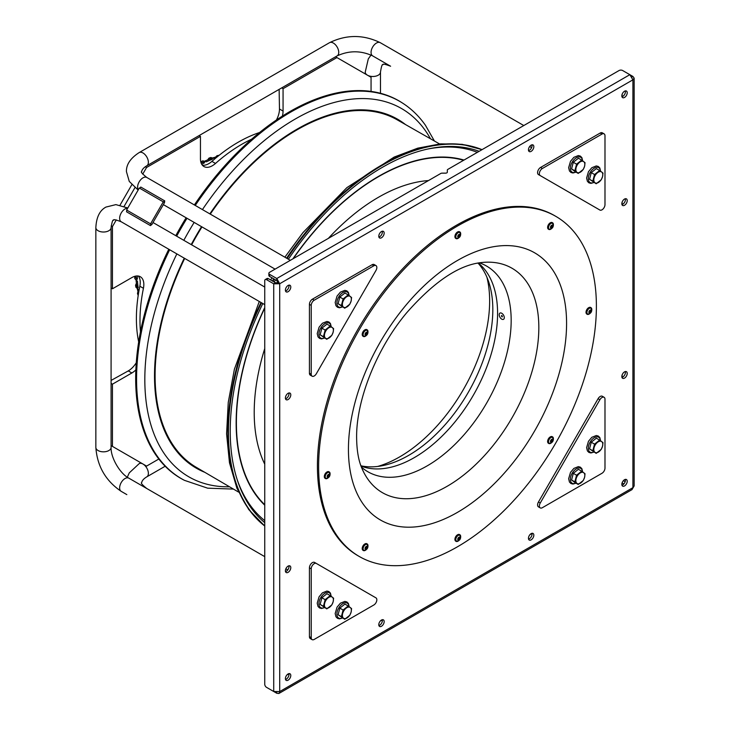 <?xml version="1.0" encoding="UTF-8"?>
<svg xmlns="http://www.w3.org/2000/svg" width="730" height="730" viewBox="0 0 730 730"><rect width="100%" height="100%" fill="white"/><g stroke="black" fill="none" stroke-linecap="round" stroke-linejoin="round"><path stroke-width="1.09" d="M215.834 158.008A91.013 52.542 -60 0 0 214.218 158.538L210.806 157.47L208.953 158.136L212.421 159.195L210.149 158.83L205.039 161.011M212.421 159.195A91.013 52.542 -60 0 0 206.435 161.804L202.803 160.81L200.969 161.741L204.637 162.717L202.164 162.434L201.133 162.982M135.835 276.077L135.88 277.245L137.359 279.243L134.685 276.341M134.685 276.551L134.794 278.614L137.468 281.26A91.013 52.542 -60 0 0 138.198 287.748L135.552 285.275L136.382 283.359M135.552 285.275L135.899 287.209L138.536 289.627A91.013 52.542 -60 0 0 138.873 291.297M219.173 155.271L217.02 155.691L218.452 155.846M215.633 157.032L217.02 155.691M207.712 159.806L208.953 158.136M136.081 280.448L136.756 285.968L138.198 287.748M138.326 294.646L137.468 293.478L137.933 291.608M137.468 293.478L138.18 295.559M168.794 249.24A218.005 125.861 120 0 0 156.329 455.657A218.005 125.861 120 0 0 183.549 479.875L184.434 480.34A217.96 125.843 -60 0 1 157.215 456.122A217.96 125.843 -60 0 1 169.67 249.751M195.248 205.449A217.96 125.843 -60 0 1 213.625 180.456A217.96 125.843 -60 0 1 402.321 102.939L401.482 102.401A218.005 125.861 120 0 0 194.372 204.938M186.123 217.768A218.005 125.861 120 0 0 175.784 235.68M184.69 258.42A200.695 115.869 120 0 0 174.105 446.623A200.695 115.869 120 0 0 196.315 467.346L238.573 492.084M439.57 143.956L397.01 119.72A200.695 115.869 120 0 0 226.054 192.784A200.695 115.869 120 0 0 210.267 214.118M201.964 226.921A200.695 115.869 120 0 0 191.625 244.824M486.928 277.254A127.294 73.493 -60 0 1 377.702 466.443M481.964 149.696A218.005 125.861 -60 0 0 305.505 233.481A218.005 125.861 120 0 0 287.118 258.484M274.215 279.106A218.005 125.861 120 0 0 272.947 281.305M261.541 302.786A218.005 125.861 120 0 0 264.744 525.928M479.154 151.311A215.459 124.401 -60 0 0 306.399 234.759A215.459 124.401 120 0 0 288.396 259.223M275.484 279.836A215.459 124.401 120 0 0 274.215 282.035M262.818 303.525A215.459 124.401 120 0 0 264.744 522.68M361.104 466.105A117.722 67.963 120 0 0 449.68 428.108A117.722 67.963 120 0 0 497.586 313.416A117.722 67.963 -60 0 0 478.333 263.055M360.967 465.813A119.036 68.72 120 0 0 447.837 421.584A119.036 68.72 120 0 0 492.823 309.602A119.036 68.72 -60 0 0 478.013 263.083M359.297 556.497L358.101 555.804A196.416 113.396 120 0 1 317.422 465.886A196.416 113.396 -60 0 1 403.161 268.229A196.416 113.396 -60 0 1 554.517 215.606L555.712 216.299A196.416 113.396 -60 0 1 596.392 306.208A196.416 113.396 120 0 1 510.653 503.873A196.416 113.396 120 0 1 359.297 556.497A196.416 113.396 120 0 1 318.627 466.579A196.416 113.396 -60 0 1 404.356 268.914A196.416 113.396 -60 0 1 555.712 216.299M348.438 449.37A154.249 89.06 -60 0 1 457.509 260.446A154.249 89.06 -60 0 1 566.58 323.426A154.249 89.06 120 0 1 457.509 512.341A154.249 89.06 120 0 1 348.438 449.37M480.504 262.663A129.575 74.807 -60 0 1 538.831 327.551A129.575 74.807 120 0 1 464.152 474.646A129.575 74.807 120 0 1 361.852 468.176C358.512 460.539 356.769 450.392 356.623 437.763C356.076 400.925 376.151 349.068 406.601 312.869C433.611 282.127 458.239 265.391 480.504 262.663M499.22 315.059A3.595 2.08 60 0 1 501.464 313.115A3.595 2.08 60 0 1 504.275 317.34A3.595 2.08 -120 0 1 502.03 319.284A3.595 2.08 -120 0 1 499.22 315.059M501.683 315.479A0.849 0.493 -120 0 0 502.167 316.929A0.849 0.493 -120 0 0 501.683 315.479M276.789 280.594L276.789 278.513L279.709 283.742L632.91 79.826L632.91 487.667L279.709 691.584L279.709 283.742L277.911 282.702L276.789 280.594L269.607 276.442A2.537 1.469 180 0 1 268.859 275.402L268.859 273.33A2.537 1.469 0 0 0 269.607 274.37L269.607 276.442M269.607 274.37L276.789 278.513L629.844 74.679L632.91 79.826L634.151 78.137L634.151 485.897L631.998 489.62L278.869 693.5L279.709 691.584L273.723 691.502L266.541 687.35A2.537 1.469 -120 0 1 264.744 684.238L264.744 280.712A2.537 1.469 -120 0 1 265.273 279.553L267.07 278.513A2.537 1.469 60 0 1 268.339 278.641L275.52 282.793L277.911 282.702M629.844 74.679L622.663 70.536A2.537 1.469 0 0 0 619.067 70.536L447.828 169.396A1.697 0.976 0 0 0 447.326 170.09L447.326 172.171A1.697 0.976 180 0 1 445.638 173.147L442.042 173.147A1.697 0.976 0 0 0 440.847 173.43L269.607 272.299A2.537 1.469 0 0 0 268.859 273.33M621.951 377.383A3.814 2.199 120 0 0 625.428 372.4A3.814 2.199 120 0 0 625.309 371.561M621.951 204.573A3.814 2.199 120 0 0 625.428 199.582A3.814 2.199 120 0 0 625.309 198.752M285.512 571.627A3.814 2.199 120 0 0 288.989 566.635A3.814 2.199 120 0 0 288.87 565.805M285.512 398.808A3.814 2.199 120 0 0 288.989 393.826A3.814 2.199 120 0 0 288.87 392.986M528.566 539.132A3.814 2.199 120 0 0 532.042 534.15A3.814 2.199 120 0 0 531.924 533.32M378.897 625.537A3.814 2.199 120 0 0 382.374 620.555A3.814 2.199 120 0 0 382.264 619.724M621.951 485.222A3.814 2.199 120 0 0 625.428 480.23A3.814 2.199 120 0 0 625.309 479.4M285.512 679.457A3.814 2.199 120 0 0 288.989 674.474A3.814 2.199 120 0 0 288.87 673.635M528.566 150.654A3.814 2.199 120 0 0 532.042 145.662A3.814 2.199 120 0 0 531.924 144.832M378.897 237.058A3.814 2.199 120 0 0 382.374 232.076A3.814 2.199 120 0 0 382.264 231.237M621.951 96.734A3.814 2.199 120 0 0 625.428 91.752A3.814 2.199 120 0 0 625.309 90.912M285.512 290.969A3.814 2.199 120 0 0 288.989 285.987A3.814 2.199 120 0 0 288.87 285.156M531.969 533.502L529.907 534.688M382.31 619.907L380.248 621.093M288.925 673.827L286.853 675.013M623.894 483.926L622.663 483.214A2.537 1.469 0 0 0 622.07 482.959M269.607 689.12A2.537 1.469 180 0 1 269.598 689.111L276.789 693.272L278.869 693.5M276.789 692.259L276.789 693.272M275.52 282.793L273.723 283.824L266.541 279.681A2.537 1.469 -120 0 0 265.273 279.553M273.723 691.502L273.723 283.824L279.709 283.742M285.393 290.138A3.814 2.199 120 0 0 286.187 291.881A3.814 2.199 120 0 0 289.126 290.859A3.814 2.199 120 0 0 290.786 287.027A3.814 2.199 120 0 0 289.993 285.284A3.814 2.199 120 0 0 287.063 286.306A3.814 2.199 120 0 0 285.393 290.138M621.832 95.895A3.814 2.199 120 0 0 622.626 97.638A3.814 2.199 120 0 0 625.555 96.625A3.814 2.199 120 0 0 627.225 92.783A3.814 2.199 120 0 0 626.431 91.04A3.814 2.199 120 0 0 623.493 92.062A3.814 2.199 120 0 0 621.832 95.895M378.788 236.219A3.814 2.199 120 0 0 379.573 237.962A3.814 2.199 120 0 0 382.511 236.94A3.814 2.199 120 0 0 384.172 233.107A3.814 2.199 120 0 0 383.387 231.364A3.814 2.199 120 0 0 380.449 232.386A3.814 2.199 120 0 0 378.788 236.219M528.447 149.814A3.814 2.199 120 0 0 529.232 151.557A3.814 2.199 120 0 0 532.17 150.535A3.814 2.199 120 0 0 533.831 146.703A3.814 2.199 120 0 0 533.046 144.96A3.814 2.199 120 0 0 530.108 145.982A3.814 2.199 120 0 0 528.447 149.814M285.393 678.626A3.814 2.199 120 0 0 286.187 680.369A3.814 2.199 120 0 0 289.126 679.347A3.814 2.199 120 0 0 290.786 675.515A3.814 2.199 120 0 0 289.993 673.772A3.814 2.199 120 0 0 287.063 674.785A3.814 2.199 120 0 0 285.393 678.626M621.832 484.382A3.814 2.199 120 0 0 622.626 486.125A3.814 2.199 120 0 0 625.555 485.103A3.814 2.199 120 0 0 627.225 481.271A3.814 2.199 120 0 0 626.431 479.528A3.814 2.199 120 0 0 623.493 480.55A3.814 2.199 120 0 0 621.832 484.382M378.788 624.707A3.814 2.199 120 0 0 379.573 626.449A3.814 2.199 120 0 0 382.511 625.428A3.814 2.199 120 0 0 384.172 621.595A3.814 2.199 120 0 0 383.387 619.852A3.814 2.199 120 0 0 380.449 620.874A3.814 2.199 120 0 0 378.788 624.707M528.447 538.302A3.814 2.199 120 0 0 529.232 540.045A3.814 2.199 120 0 0 532.17 539.023A3.814 2.199 120 0 0 533.831 535.19A3.814 2.199 120 0 0 533.046 533.447A3.814 2.199 120 0 0 530.108 534.47A3.814 2.199 120 0 0 528.447 538.302M285.393 397.969A3.814 2.199 120 0 0 286.187 399.721A3.814 2.199 120 0 0 289.126 398.699A3.814 2.199 120 0 0 290.786 394.866A3.814 2.199 120 0 0 289.993 393.114A3.814 2.199 120 0 0 287.063 394.136A3.814 2.199 120 0 0 285.393 397.969M285.393 570.787A3.814 2.199 120 0 0 286.187 572.53A3.814 2.199 120 0 0 289.126 571.508A3.814 2.199 120 0 0 290.786 567.675A3.814 2.199 120 0 0 289.993 565.933A3.814 2.199 120 0 0 287.063 566.955A3.814 2.199 120 0 0 285.393 570.787M621.832 203.734A3.814 2.199 120 0 0 622.626 205.477A3.814 2.199 120 0 0 625.555 204.455A3.814 2.199 120 0 0 627.225 200.622A3.814 2.199 120 0 0 626.431 198.879A3.814 2.199 120 0 0 623.493 199.901A3.814 2.199 120 0 0 621.832 203.734M621.832 376.543A3.814 2.199 120 0 0 622.626 378.295A3.814 2.199 120 0 0 625.555 377.273A3.814 2.199 120 0 0 627.225 373.431A3.814 2.199 120 0 0 626.431 371.689A3.814 2.199 120 0 0 623.493 372.711A3.814 2.199 120 0 0 621.832 376.543M623.42 480.632A2.537 1.469 -120 0 0 623.931 481.015L625.163 481.727M622.133 94.298L622.133 96.679M622.133 202.137L622.133 204.519M622.133 374.946L622.133 377.337M632.034 76.96L632.91 76.449L629.935 74.743M632.91 76.449L634.151 78.137M279.134 89.37L279.471 109.016L283.067 111.088A16.936 9.773 -60 0 1 282.373 116.097M276.415 120.012A16.936 9.773 120 0 0 279.471 109.016M259.579 132.513A143.919 83.092 120 0 0 211.919 161.376L215.514 163.447A16.936 9.773 -60 0 1 203.953 166.54A16.936 9.773 -60 0 1 200.449 158.784L200.449 136.373L146.575 167.48L142.724 174.132M202.356 165.162A16.936 9.773 120 0 0 211.919 161.376M120.058 205.112L131.783 184.79M138.673 341.923A143.919 83.092 120 0 1 139.841 286.224A16.936 9.773 120 0 0 138.344 276.04M111.088 380.43L128.27 370.904A16.936 9.773 120 0 0 136.264 362.755M111.088 383.396L112.447 384.181L112.447 446.395L146.575 466.096L158.821 459.024M112.447 384.181L131.865 372.975A16.936 9.773 -60 0 0 135.853 369.882M111.17 225.844L112.447 226.574L112.447 288.788L131.865 277.582A16.936 9.773 -60 0 1 140.324 276.743A16.936 9.773 -60 0 1 143.427 288.295A143.919 83.092 120 0 0 140.47 331.767M112.447 226.574L116.298 219.922M124.146 206.325L134.877 187.729M251.677 139.156A143.919 83.092 120 0 0 215.514 163.447M335.581 56.785L336.941 57.57L283.067 88.677L283.067 111.088M336.941 57.57L371.059 77.27L371.059 91.414M281.707 87.892L283.067 88.677M199.089 135.588L200.449 136.373M145.297 166.741L146.575 167.48M111.088 288.003L112.447 288.788M111.088 445.61L112.447 446.395M365.502 74.058L365.684 73.575A7.619 4.398 0 0 0 367.445 75.181A7.619 4.398 180 0 1 365.237 72.087L365.237 73.903M141.009 462.884L140.68 463.295A7.619 4.398 60 0 1 142.98 464.024L142.98 464.024M422.533 67.078L385.887 45.917M163.264 201.854L150.562 223.845L126.618 210.021L139.321 188.021L164.533 202.584L151.831 224.575L150.562 223.845M164.743 200.887A7.619 4.398 120 0 0 164.533 202.584L163.493 201.982L164.743 200.887L140.799 187.062L139.549 188.157M150.471 225.607L150.791 223.982L151.831 224.575A7.619 4.398 -60 0 0 150.471 225.607L126.527 211.782L126.847 210.149L150.791 223.982M126.837 494.611L121.216 491.363C105.658 480.824 97.2 466.178 95.849 447.435A7.619 4.398 180 0 0 100.558 451.496A7.619 4.398 180 0 0 108.861 450.547A7.619 4.398 180 0 0 111.088 447.435C110.604 457.445 119.921 473.578 128.836 478.159A7.619 4.398 120 0 0 125.022 478.542A7.619 4.398 120 0 0 120.049 485.258A7.619 4.398 120 0 0 121.216 491.363M551.871 439.551L552.446 439.88L551.917 439.487M550.703 441.531L552.245 441.577L552.446 439.88M550.466 441.394L551.068 442.27A1.67 0.967 -60 0 0 552.245 441.577A1.67 0.967 -60 0 0 552.829 440.053A1.67 0.967 120 0 0 552.227 439.223A1.67 0.967 120 0 0 551.05 439.916L551.944 439.442M551.953 441.696L551.068 442.27A1.67 0.967 -60 0 1 550.466 441.44A1.67 0.967 120 0 1 551.05 439.916L550.475 441.495M551.944 441.696L551.241 441.285L552.108 439.688M590.269 310.341L590.844 310.67L590.314 310.268M589.101 312.312L590.643 312.367L590.844 310.67M588.864 312.175L589.466 313.06A1.67 0.967 -60 0 0 590.643 312.367A1.67 0.967 -60 0 0 591.227 310.843A1.67 0.967 120 0 0 590.625 310.013A1.67 0.967 120 0 0 589.448 310.706L590.342 310.232M589.63 312.066L590.342 312.476L589.466 313.06A1.67 0.967 -60 0 1 588.864 312.23A1.67 0.967 120 0 1 589.448 310.706L588.873 312.285M589.648 312.075L590.506 310.478M551.871 225.46L552.446 225.789L552.227 225.132L551.05 225.825L550.475 227.404M550.703 227.441L552.245 227.486L552.446 225.789M551.953 227.605L551.068 228.18A1.67 0.967 -60 0 1 550.466 227.349A1.67 0.967 120 0 1 551.05 225.825A1.67 0.967 120 0 1 552.227 225.132A1.67 0.967 120 0 1 552.829 225.962A1.67 0.967 -60 0 1 552.245 227.486A1.67 0.967 -60 0 1 551.068 228.18L550.648 227.514M551.944 227.605L551.241 227.194L552.108 225.597M459.17 234.64L459.745 234.978L459.526 234.312L458.34 235.014L457.765 236.593M458.002 236.62L459.544 236.666L459.745 234.978M459.654 236.292L458.933 235.881L458.531 236.374L459.243 236.785L458.358 237.369A1.67 0.967 -60 0 1 457.765 236.538A1.67 0.967 120 0 1 458.34 235.014A1.67 0.967 120 0 1 459.526 234.312A1.67 0.967 120 0 1 460.128 235.142A1.67 0.967 -60 0 1 459.544 236.666A1.67 0.967 -60 0 1 458.358 237.369L457.947 236.693M458.933 235.881L459.407 234.777M366.46 332.506L367.035 332.834L366.825 332.177L365.639 332.871L365.064 334.45M365.301 334.486L366.843 334.532L367.035 332.834M366.944 334.157L366.232 333.738L365.83 334.24L366.542 334.65L365.657 335.225A1.67 0.967 -60 0 1 365.055 334.395A1.67 0.967 120 0 1 365.639 332.871A1.67 0.967 120 0 1 366.825 332.177A1.67 0.967 120 0 1 367.418 333.008A1.67 0.967 -60 0 1 366.843 334.532A1.67 0.967 -60 0 1 365.657 335.225L365.246 334.55M366.232 333.738L366.697 332.643M328.564 474.628L329.139 474.956L328.92 474.299L327.743 474.993L327.168 476.571M327.396 476.608L328.938 476.654L329.139 474.956M327.925 476.352L328.637 476.763L327.761 477.347A1.67 0.967 -60 0 1 327.159 476.517A1.67 0.967 120 0 1 327.743 474.993A1.67 0.967 120 0 1 328.92 474.299A1.67 0.967 120 0 1 329.522 475.13A1.67 0.967 -60 0 1 328.938 476.654A1.67 0.967 -60 0 1 327.761 477.347L327.341 476.672M327.943 476.361L328.801 474.765M366.46 546.597L367.035 546.925L366.825 546.268L365.639 546.962L365.064 548.54M365.301 548.577L366.843 548.622L367.035 546.925M366.944 548.248L366.232 547.828L365.83 548.33L366.542 548.741L365.657 549.316A1.67 0.967 -60 0 1 365.055 548.486A1.67 0.967 120 0 1 365.639 546.962A1.67 0.967 120 0 1 366.825 546.268A1.67 0.967 120 0 1 367.418 547.098A1.67 0.967 -60 0 1 366.843 548.622A1.67 0.967 -60 0 1 365.657 549.316L365.246 548.641M366.232 547.828L366.697 546.733M459.17 537.417L459.745 537.745L459.526 537.088L458.34 537.782L457.765 539.361M458.002 539.388L459.544 539.443L459.745 537.745M459.654 539.059L458.933 538.649L458.531 539.151L459.243 539.552L458.358 540.136A1.67 0.967 -60 0 1 457.765 539.306A1.67 0.967 120 0 1 458.34 537.782A1.67 0.967 120 0 1 459.526 537.088A1.67 0.967 120 0 1 460.128 537.919A1.67 0.967 -60 0 1 459.544 539.443A1.67 0.967 -60 0 1 458.358 540.136L457.947 539.461M458.933 538.649L459.407 537.554M314.219 300.212A4.234 2.446 120 0 0 311.226 305.396L311.226 374.244A4.234 2.446 120 0 0 312.102 376.178A4.234 2.446 120 0 0 316.336 373.742L375.959 270.465A4.234 2.446 120 0 0 375.959 265.574A4.234 2.446 120 0 0 373.842 265.784L314.219 300.212L312.422 299.172L372.045 264.753A4.234 2.446 -60 0 1 374.161 264.543L375.959 265.574M312.102 376.178L310.305 375.147A4.234 2.446 -60 0 1 309.429 373.203L309.429 304.355A4.234 2.446 -60 0 1 312.422 299.172M604.987 135.798A4.234 2.446 120 0 0 604.111 133.855A4.234 2.446 120 0 0 601.995 134.064L542.363 168.493A4.234 2.446 120 0 0 539.598 172.216A4.234 2.446 120 0 0 540.255 175.611L599.877 210.039A4.234 2.446 120 0 0 603.135 208.908A4.234 2.446 120 0 0 604.987 204.646L604.987 135.798M540.255 175.611L538.457 174.579A4.234 2.446 -60 0 1 537.809 171.185A4.234 2.446 -60 0 1 540.574 167.453L600.197 133.033A4.234 2.446 -60 0 1 602.314 132.823L604.111 133.855M598.089 209.008A4.234 2.446 -60 0 1 598.08 208.999L599.877 210.039M601.995 473.268A4.234 2.446 120 0 0 604.987 468.085L604.987 399.237A4.234 2.446 120 0 0 604.111 397.302A4.234 2.446 120 0 0 599.877 399.748L540.255 503.016A4.234 2.446 120 0 0 540.255 507.907A4.234 2.446 120 0 0 542.363 507.697L601.995 473.268M540.255 507.907L538.457 506.866A4.234 2.446 -60 0 1 538.457 501.984L598.08 398.708A4.234 2.446 -60 0 1 602.314 396.262L604.111 397.302M311.226 637.692A4.234 2.446 120 0 0 312.102 639.626A4.234 2.446 120 0 0 314.219 639.416L373.842 604.987A4.234 2.446 120 0 0 376.607 601.264A4.234 2.446 120 0 0 375.959 597.87L316.336 563.441A4.234 2.446 120 0 0 313.07 564.582A4.234 2.446 120 0 0 311.226 568.834L311.226 637.692L309.429 636.651L309.429 567.803A4.234 2.446 -60 0 1 311.281 563.542A4.234 2.446 -60 0 1 314.539 562.41L316.336 563.441M312.102 639.626L310.305 638.586A4.234 2.446 -60 0 1 309.429 636.651M343.109 298.953L341.385 305.596L344.752 308.197L338.099 303.698L339.824 297.055L344.925 293.022L348.201 294.911L343.109 298.953L339.824 297.055M344.752 308.197L349.852 304.154L351.112 301.07L351.577 297.512L348.201 294.911M341.385 305.596L338.099 303.698M350.291 296.444A6.351 3.668 120 0 0 346.057 297.165A6.351 3.668 120 0 0 342.644 302.503A6.351 3.668 120 0 0 342.461 305.286A6.351 3.668 120 0 0 343.465 307.129A6.351 3.668 120 0 0 347.699 306.408A6.351 3.668 120 0 0 351.112 301.07A6.351 3.668 120 0 0 351.294 298.287A6.351 3.668 120 0 0 350.291 296.444M325.151 330.06L323.417 336.703L326.794 339.304L320.141 334.805L321.866 328.162L326.967 324.129L330.243 326.018L325.151 330.06L321.866 328.162M326.794 339.304L331.885 335.262L333.154 332.168L333.61 328.619L330.243 326.018M323.417 336.703L320.141 334.805M332.332 327.551A6.351 3.668 120 0 0 328.099 328.272A6.351 3.668 120 0 0 324.686 333.61A6.351 3.668 120 0 0 324.503 336.393A6.351 3.668 120 0 0 325.507 338.227A6.351 3.668 120 0 0 329.741 337.515A6.351 3.668 120 0 0 333.154 332.168A6.351 3.668 120 0 0 333.336 329.394A6.351 3.668 120 0 0 332.332 327.551M325.151 599.649L323.417 606.292L326.794 608.893L320.141 604.394L321.866 597.751L326.967 593.718L330.243 595.607L325.151 599.649L321.866 597.751M326.794 608.893L331.885 604.851L333.154 601.757L333.61 598.208L330.243 595.607M323.417 606.292L320.141 604.394M332.332 597.14A6.351 3.668 120 0 0 328.099 597.861A6.351 3.668 120 0 0 324.686 603.199A6.351 3.668 120 0 0 324.503 605.982A6.351 3.668 120 0 0 325.507 607.825A6.351 3.668 120 0 0 329.741 607.105A6.351 3.668 120 0 0 333.154 601.757A6.351 3.668 120 0 0 333.336 598.983A6.351 3.668 120 0 0 332.332 597.14M343.109 610.015L341.385 616.658L344.752 619.259L338.099 614.76L339.824 608.127L344.925 604.084L348.201 605.973L343.109 610.015L339.824 608.127M344.752 619.259L349.852 615.217L351.112 612.132L351.577 608.583L348.201 605.973M341.385 616.658L338.099 614.76M350.291 607.506A6.351 3.668 120 0 0 346.057 608.227A6.351 3.668 120 0 0 342.644 613.565A6.351 3.668 120 0 0 342.461 616.348A6.351 3.668 120 0 0 343.465 618.191A6.351 3.668 120 0 0 347.699 617.47A6.351 3.668 120 0 0 351.112 612.132A6.351 3.668 120 0 0 351.294 609.349A6.351 3.668 120 0 0 350.291 607.506M576.572 475.221L574.848 481.864L578.224 484.464L574.939 482.576L571.572 479.975L573.296 473.332L578.397 469.29L581.673 471.188L576.572 475.221L573.296 473.332M578.224 484.464L583.316 480.431L584.584 477.338L585.04 473.788L581.673 471.188M574.848 481.864L571.572 479.975M583.763 472.721A6.351 3.668 120 0 0 579.529 473.432A6.351 3.668 120 0 0 576.116 478.78A6.351 3.668 120 0 0 575.933 481.554A6.351 3.668 120 0 0 576.937 483.397A6.351 3.668 120 0 0 581.171 482.676A6.351 3.668 120 0 0 584.584 477.338A6.351 3.668 120 0 0 584.767 474.555A6.351 3.668 120 0 0 583.763 472.721M594.539 444.114L592.806 450.757L596.182 453.357L589.53 448.868L591.254 442.225L596.355 438.183L599.631 440.08L594.539 444.114L591.254 442.225M596.182 453.357L601.274 449.324L602.542 446.231L603.007 442.681L599.631 440.08M592.806 450.757L589.53 448.868M601.721 441.613A6.351 3.668 120 0 0 597.487 442.325A6.351 3.668 120 0 0 594.074 447.673A6.351 3.668 120 0 0 593.892 450.446A6.351 3.668 120 0 0 594.895 452.29A6.351 3.668 120 0 0 599.129 451.569A6.351 3.668 120 0 0 602.542 446.231A6.351 3.668 120 0 0 602.724 443.448A6.351 3.668 120 0 0 601.721 441.613M594.539 174.525L592.806 181.168L596.182 183.768L589.53 179.279L591.254 172.636L596.355 168.593L599.631 170.492L594.539 174.525L591.254 172.636M596.182 183.768L601.274 179.735L602.542 176.642L603.007 173.092L599.631 170.492M592.806 181.168L589.53 179.279M601.721 172.025A6.351 3.668 120 0 0 597.487 172.736A6.351 3.668 120 0 0 594.074 178.083A6.351 3.668 120 0 0 593.892 180.857A6.351 3.668 120 0 0 594.895 182.701A6.351 3.668 120 0 0 599.129 181.98A6.351 3.668 120 0 0 602.542 176.642A6.351 3.668 120 0 0 602.724 173.859A6.351 3.668 120 0 0 601.721 172.025M576.572 164.159L574.848 170.802L578.224 173.402L574.939 171.513L571.572 168.904L573.296 162.27L578.397 158.227L581.673 160.116L576.572 164.159L573.296 162.27M578.224 173.402L583.316 169.36L584.584 166.276L585.04 162.717L581.673 160.116M574.848 170.802L571.572 168.904M583.763 161.649A6.351 3.668 120 0 0 579.529 162.37A6.351 3.668 120 0 0 576.116 167.708A6.351 3.668 120 0 0 575.933 170.492A6.351 3.668 120 0 0 576.937 172.335A6.351 3.668 120 0 0 581.171 171.614A6.351 3.668 120 0 0 584.584 166.276A6.351 3.668 120 0 0 584.767 163.493A6.351 3.668 120 0 0 583.763 161.649M211.225 158.501A91.013 52.542 -60 0 1 213.023 157.853M203.442 162.023A91.013 52.542 -60 0 1 205.239 161.12M201.754 164.305A91.013 52.542 -60 0 1 204.637 162.717M137.368 279.243A91.013 52.542 -60 0 1 137.295 275.949M136.273 280.566A91.013 52.542 -60 0 1 136.163 278.559M137.34 288.943A91.013 52.542 -60 0 1 137.003 287.054M202.429 209.592A212.658 122.777 120 0 1 220.013 185.721A212.658 122.777 -60 0 1 425.417 130.688A212.658 122.777 -60 0 1 430.481 138.782M194.162 222.413A212.658 122.777 120 0 0 183.823 240.325M176.852 253.894A212.658 122.777 120 0 0 229.558 486.8M176.66 236.191A217.96 125.843 -60 0 1 186.999 218.279M405.57 124.602A201.434 116.298 120 0 0 225.734 192.382A201.434 116.298 120 0 0 209.848 213.872M201.544 226.674A201.434 116.298 120 0 0 191.205 244.587M184.261 258.174A201.434 116.298 120 0 0 204.82 472.319M264.744 504.713A200.887 115.979 -60 0 1 264.744 308.033M293.259 258.639A200.887 115.979 -60 0 1 307.403 239.696A200.887 115.979 -60 0 1 463.596 160.299M328.363 238.372A175.674 101.424 -60 0 1 428.492 180.565M264.744 464.18A175.674 101.424 -60 0 1 264.744 348.566M286.598 258.183A217.978 125.852 -60 0 1 304.976 233.189A217.978 125.852 -60 0 1 482.028 149.65L462.218 144.33L440.601 143.856L417.743 148.163L394.163 157.069L346.887 187.628L302.932 232.633L284.864 257.188M259.287 301.49L234.403 369.207L228.253 402.394L226.583 433.875L229.475 462.765L236.912 488.242L248.757 509.567L264.744 526.02A217.978 125.852 -60 0 1 261.012 302.485M272.418 280.995A217.978 125.852 -60 0 1 273.686 278.796M237.177 479.61A213.443 123.233 120 0 0 264.744 520.636M477.374 152.342A213.443 123.233 120 0 0 428.063 148.975M292.894 258.849A201.252 116.189 -60 0 1 307.303 239.531A201.252 116.189 -60 0 1 464.015 160.053M264.744 505.206A201.252 116.189 -60 0 1 264.744 307.604M479.865 262.992A118.734 68.556 -60 0 1 511.173 320.434A118.734 68.556 120 0 1 455.128 444.223A118.734 68.556 120 0 1 361.815 467.465M266.541 279.681L268.339 278.641M523.793 125.542L380.257 42.678A7.619 4.398 120 0 0 374.39 44.712A7.619 4.398 120 0 0 371.059 52.387A7.619 4.398 120 0 0 372.638 55.872L390.605 66.238C385.112 64.149 382.575 63.647 382.985 64.733C382.237 63.838 381.407 66.284 380.476 72.087A7.619 4.398 180 0 1 378.249 75.199A7.619 4.398 180 0 1 367.491 75.208M264.744 304.638L121.216 221.774C115.723 219.675 113.187 219.173 113.597 220.259C112.849 219.365 112.019 221.82 111.088 227.614A7.619 4.398 180 0 1 108.861 230.726A7.619 4.398 180 0 1 100.558 231.684A7.619 4.398 180 0 1 95.849 227.614L95.849 447.435M121.216 221.774A7.619 4.398 -60 0 1 120.049 215.669A7.619 4.398 -60 0 1 125.022 208.953A7.619 4.398 -60 0 1 127.659 208.223M140.753 462.738L139.174 463.65A7.619 4.398 60 0 1 145.042 465.685A7.619 4.398 60 0 1 148.373 473.359A7.619 4.398 60 0 1 146.794 476.845C143.691 478.716 141.985 480.668 141.675 482.685C140.525 482.877 142.231 484.83 146.794 488.534M380.257 42.678C363.357 34.474 346.449 34.474 329.54 42.678A7.619 4.398 60 0 1 335.408 44.712A7.619 4.398 60 0 1 338.738 52.387A7.619 4.398 60 0 1 337.16 55.872L146.794 165.783C143.691 167.654 141.985 169.597 141.675 171.623C140.525 171.815 142.231 173.767 146.794 177.463A7.619 4.398 -60 0 0 140.917 179.507A7.619 4.398 -60 0 0 137.596 187.181A7.619 4.398 -60 0 0 138.28 189.818M329.54 42.678L139.174 152.579A7.619 4.398 60 0 1 145.042 154.623A7.619 4.398 60 0 1 148.373 162.288A7.619 4.398 60 0 1 146.794 165.783M139.841 286.224L143.427 288.295M128.27 370.904L131.865 372.975M553.386 438.611A3.814 2.199 120 0 0 552.592 436.896A3.814 2.199 120 0 0 549.644 437.927A3.814 2.199 120 0 0 547.993 441.778A3.814 2.199 120 0 0 548.787 443.493A3.814 2.199 120 0 0 550.748 443.274M552.409 436.805A3.814 2.199 120 0 0 552.236 436.686A3.814 2.199 120 0 0 549.288 437.717A3.814 2.199 120 0 0 547.637 441.568A3.814 2.199 120 0 0 548.422 443.283A3.814 2.199 120 0 0 548.613 443.375M550.274 436.914A3.641 2.099 120 0 0 547.637 441.431M553.358 439.168A3.641 2.099 120 0 0 553.386 438.748A3.641 2.099 120 0 0 550.785 437.306A3.641 2.099 120 0 0 548.239 441.778A3.641 2.099 120 0 0 551.132 443.028M550.539 443.256A3.504 2.017 -60 0 1 548.33 441.723A3.504 2.017 -60 0 1 550.666 437.498A3.504 2.017 -60 0 1 553.267 438.538M548.513 441.696A3.349 1.935 -60 0 1 550.329 437.973A3.349 1.935 -60 0 1 552.993 437.863L553.367 439.296C553.231 441.477 552.044 442.836 549.818 443.356A3.349 1.935 -60 0 1 548.513 441.696M552.646 440.427L551.935 440.007M552.355 441.203L551.634 440.783M591.784 309.401A3.814 2.199 120 0 0 590.99 307.686A3.814 2.199 120 0 0 588.042 308.717A3.814 2.199 120 0 0 586.391 312.568A3.814 2.199 120 0 0 587.185 314.283A3.814 2.199 120 0 0 589.146 314.055M590.807 307.595A3.814 2.199 120 0 0 590.634 307.476A3.814 2.199 120 0 0 587.686 308.507A3.814 2.199 120 0 0 586.035 312.358A3.814 2.199 120 0 0 586.829 314.073A3.814 2.199 120 0 0 587.011 314.165M588.672 307.695A3.641 2.099 120 0 0 586.035 312.221M591.765 309.949A3.641 2.099 120 0 0 591.784 309.538A3.641 2.099 120 0 0 589.183 308.087A3.641 2.099 120 0 0 586.637 312.559A3.641 2.099 120 0 0 589.53 313.809M588.937 314.046A3.504 2.017 -60 0 1 586.737 312.504A3.504 2.017 -60 0 1 589.064 308.279A3.504 2.017 -60 0 1 591.665 309.319M586.911 312.476A3.349 1.935 -60 0 1 588.727 308.754A3.349 1.935 -60 0 1 591.391 308.644L591.765 310.077C591.629 312.267 590.442 313.617 588.225 314.146A3.349 1.935 -60 0 1 586.911 312.476M591.044 311.208L590.333 310.798M590.752 311.984L590.032 311.573M553.386 224.521A3.814 2.199 120 0 0 552.592 222.805A3.814 2.199 120 0 0 549.644 223.836A3.814 2.199 120 0 0 547.993 227.687A3.814 2.199 120 0 0 548.787 229.403A3.814 2.199 120 0 0 550.748 229.183M552.409 222.714A3.814 2.199 120 0 0 552.236 222.595A3.814 2.199 120 0 0 549.288 223.626A3.814 2.199 120 0 0 547.637 227.477A3.814 2.199 120 0 0 548.422 229.193A3.814 2.199 120 0 0 548.613 229.284M550.274 222.823A3.641 2.099 120 0 0 547.637 227.34M553.358 225.077A3.641 2.099 120 0 0 553.386 224.657A3.641 2.099 120 0 0 550.785 223.216A3.641 2.099 120 0 0 548.239 227.687A3.641 2.099 120 0 0 551.132 228.937M550.539 229.165A3.504 2.017 -60 0 1 548.33 227.632A3.504 2.017 -60 0 1 550.666 223.407A3.504 2.017 -60 0 1 553.267 224.448M548.513 227.605A3.349 1.935 -60 0 1 550.329 223.882A3.349 1.935 -60 0 1 552.993 223.772L553.367 225.205C553.231 227.386 552.044 228.745 549.818 229.266A3.349 1.935 -60 0 1 548.513 227.605M552.646 226.337L551.935 225.917M552.355 227.112L551.634 226.692M460.676 233.7A3.814 2.199 120 0 0 459.891 231.985A3.814 2.199 120 0 0 456.943 233.016A3.814 2.199 120 0 0 455.292 236.867A3.814 2.199 120 0 0 456.077 238.582A3.814 2.199 120 0 0 458.048 238.363M459.699 231.903A3.814 2.199 120 0 0 459.535 231.784A3.814 2.199 120 0 0 456.588 232.815A3.814 2.199 120 0 0 454.936 236.666A3.814 2.199 120 0 0 455.721 238.381A3.814 2.199 120 0 0 455.912 238.473M457.564 232.003A3.641 2.099 120 0 0 454.936 236.52M460.657 234.257A3.641 2.099 120 0 0 460.676 233.846A3.641 2.099 120 0 0 458.084 232.395A3.641 2.099 120 0 0 455.529 236.867A3.641 2.099 120 0 0 458.431 238.117M457.838 238.354A3.504 2.017 -60 0 1 455.63 236.812A3.504 2.017 -60 0 1 457.956 232.587A3.504 2.017 -60 0 1 460.566 233.627M455.812 236.785A3.349 1.935 -60 0 1 457.619 233.062A3.349 1.935 -60 0 1 460.292 232.952L460.666 234.385C460.52 236.566 459.343 237.925 457.117 238.454A3.349 1.935 -60 0 1 455.812 236.785M459.946 235.516L459.225 235.106M367.975 331.566A3.814 2.199 120 0 0 367.19 329.851A3.814 2.199 120 0 0 364.243 330.882A3.814 2.199 120 0 0 362.591 334.732A3.814 2.199 120 0 0 363.376 336.448A3.814 2.199 120 0 0 365.347 336.22M366.998 329.759A3.814 2.199 120 0 0 366.825 329.641A3.814 2.199 120 0 0 363.878 330.672A3.814 2.199 120 0 0 362.226 334.523A3.814 2.199 120 0 0 363.02 336.238A3.814 2.199 120 0 0 363.202 336.329M364.863 329.869A3.641 2.099 120 0 0 362.226 334.386M367.957 332.113A3.641 2.099 120 0 0 367.975 331.703A3.641 2.099 120 0 0 365.383 330.261A3.641 2.099 120 0 0 362.828 334.732A3.641 2.099 120 0 0 365.73 335.982M365.137 336.211A3.504 2.017 -60 0 1 362.929 334.668A3.504 2.017 -60 0 1 365.255 330.453A3.504 2.017 -60 0 1 367.865 331.493M363.111 334.65A3.349 1.935 -60 0 1 364.918 330.927A3.349 1.935 -60 0 1 367.591 330.818L367.957 332.241C367.82 334.431 366.642 335.791 364.416 336.311A3.349 1.935 -60 0 1 363.111 334.65M367.245 333.382L366.524 332.962M330.079 473.688A3.814 2.199 120 0 0 329.285 471.972A3.814 2.199 120 0 0 326.337 473.003A3.814 2.199 120 0 0 324.686 476.854A3.814 2.199 120 0 0 325.48 478.57A3.814 2.199 120 0 0 327.441 478.342M329.102 471.881A3.814 2.199 120 0 0 328.929 471.762A3.814 2.199 120 0 0 325.981 472.794A3.814 2.199 120 0 0 324.33 476.644A3.814 2.199 120 0 0 325.115 478.36A3.814 2.199 120 0 0 325.306 478.451M326.967 471.991A3.641 2.099 120 0 0 324.33 476.508M330.051 474.235A3.641 2.099 120 0 0 330.079 473.825A3.641 2.099 120 0 0 327.478 472.383A3.641 2.099 120 0 0 324.932 476.854A3.641 2.099 120 0 0 327.825 478.104M327.232 478.333A3.504 2.017 -60 0 1 325.023 476.79A3.504 2.017 -60 0 1 327.359 472.565A3.504 2.017 -60 0 1 329.96 473.606M325.206 476.772A3.349 1.935 -60 0 1 327.022 473.04A3.349 1.935 -60 0 1 329.686 472.94L330.06 474.363C329.923 476.553 328.737 477.904 326.511 478.433A3.349 1.935 -60 0 1 325.206 476.772M329.339 475.495L328.628 475.084M329.048 476.279L328.327 475.86M367.975 545.657A3.814 2.199 120 0 0 367.19 543.941A3.814 2.199 120 0 0 364.243 544.972A3.814 2.199 120 0 0 362.591 548.823A3.814 2.199 120 0 0 363.376 550.539A3.814 2.199 120 0 0 365.347 550.311M366.998 543.85A3.814 2.199 120 0 0 366.825 543.731A3.814 2.199 120 0 0 363.878 544.762A3.814 2.199 120 0 0 362.226 548.613A3.814 2.199 120 0 0 363.02 550.329A3.814 2.199 120 0 0 363.202 550.42M364.863 543.959A3.641 2.099 120 0 0 362.226 548.476M367.957 546.204A3.641 2.099 120 0 0 367.975 545.794A3.641 2.099 120 0 0 365.383 544.352A3.641 2.099 120 0 0 362.828 548.823A3.641 2.099 120 0 0 365.73 550.073M365.137 550.301A3.504 2.017 -60 0 1 362.929 548.759A3.504 2.017 -60 0 1 365.255 544.543A3.504 2.017 -60 0 1 367.865 545.575M363.111 548.741A3.349 1.935 -60 0 1 364.918 545.018A3.349 1.935 -60 0 1 367.591 544.909L367.957 546.332C367.82 548.522 366.642 549.882 364.416 550.402A3.349 1.935 -60 0 1 363.111 548.741M367.245 547.473L366.524 547.053M460.676 536.477A3.814 2.199 120 0 0 459.891 534.761A3.814 2.199 120 0 0 456.943 535.793A3.814 2.199 120 0 0 455.292 539.643A3.814 2.199 120 0 0 456.077 541.359A3.814 2.199 120 0 0 458.048 541.131M459.699 534.67A3.814 2.199 120 0 0 459.535 534.552A3.814 2.199 120 0 0 456.588 535.583A3.814 2.199 120 0 0 454.936 539.433A3.814 2.199 120 0 0 455.721 541.149A3.814 2.199 120 0 0 455.912 541.24M457.564 534.771A3.641 2.099 120 0 0 454.936 539.297M460.657 537.024A3.641 2.099 120 0 0 460.676 536.614A3.641 2.099 120 0 0 458.084 535.163A3.641 2.099 120 0 0 455.529 539.634A3.641 2.099 120 0 0 458.431 540.884M457.838 541.122A3.504 2.017 -60 0 1 455.63 539.58A3.504 2.017 -60 0 1 457.956 535.355A3.504 2.017 -60 0 1 460.566 536.395M455.812 539.561A3.349 1.935 -60 0 1 457.619 535.829A3.349 1.935 -60 0 1 460.292 535.72L460.666 537.152C460.52 539.342 459.343 540.693 457.117 541.222A3.349 1.935 -60 0 1 455.812 539.561M459.946 538.284L459.225 537.873M309.429 304.355L311.226 305.396M309.429 373.203L311.226 374.244M372.045 264.753L373.842 265.784M600.197 133.033L601.995 134.064M540.574 167.453L542.363 168.493M598.08 398.708L599.877 399.748M538.457 501.984L540.255 503.016M309.429 567.803L311.226 568.834M342.397 306.837A8.596 4.964 -60 0 1 336.986 304.255A8.596 4.964 -60 0 1 341.85 293.268A8.596 4.964 -60 0 1 348.931 294.792A8.596 4.964 -60 0 1 349.022 295.495M324.439 337.944A8.596 4.964 -60 0 1 319.028 335.362A8.596 4.964 -60 0 1 323.883 324.375A8.596 4.964 -60 0 1 330.973 325.89A8.596 4.964 -60 0 1 331.055 326.602M324.439 607.533A8.596 4.964 -60 0 1 319.028 604.951A8.596 4.964 -60 0 1 323.883 593.964A8.596 4.964 -60 0 1 330.973 595.488A8.596 4.964 -60 0 1 331.055 596.191M342.397 617.899A8.596 4.964 -60 0 1 336.986 615.326A8.596 4.964 -60 0 1 341.85 604.33A8.596 4.964 -60 0 1 348.931 605.854A8.596 4.964 -60 0 1 349.022 606.566M575.861 483.105A8.596 4.964 -60 0 1 570.458 480.532A8.596 4.964 -60 0 1 575.313 469.536A8.596 4.964 -60 0 1 582.403 471.06A8.596 4.964 -60 0 1 582.485 471.772M593.828 451.998A8.596 4.964 -60 0 1 588.417 449.424A8.596 4.964 -60 0 1 593.271 438.438A8.596 4.964 -60 0 1 600.361 439.953A8.596 4.964 -60 0 1 600.443 440.664M593.828 182.409A8.596 4.964 -60 0 1 588.417 179.835A8.596 4.964 -60 0 1 593.271 168.849A8.596 4.964 -60 0 1 600.361 170.364A8.596 4.964 -60 0 1 600.443 171.075M575.861 172.043A8.596 4.964 -60 0 1 570.458 169.46A8.596 4.964 -60 0 1 575.313 158.474A8.596 4.964 -60 0 1 582.403 159.998A8.596 4.964 -60 0 1 582.485 160.709M217.622 156.521L212.987 157.835M137.304 288.925L138.49 293.588M402.321 102.939C411.282 108.651 418.965 116.079 425.389 125.204L434.414 141.018M233.463 489.091L207.639 488.169L184.434 480.34M270.684 280.001L271.952 277.801M360.684 465.129L361.971 467.693M480.139 263.01L477.283 263.174M380.476 72.087L380.476 93.285M531.595 147.643L529.652 146.52L531.595 147.643M371.032 55.033L368.294 58.893L365.237 72.087M128.836 478.159L264.744 556.634M285.841 568.816L287.784 569.929M111.088 227.614L111.088 447.435M95.849 227.614C96.378 217.221 99.754 210.377 105.978 207.064L115.888 204.619L127.786 207.995M264.744 287.045L153.017 222.531M139.174 463.65L129.283 472.867L127.294 477.192M146.794 476.845L165.153 466.242M139.174 152.579C130.442 158.218 126.199 164.569 126.436 171.623L129.274 181.432L138.153 190.055M290.321 260.336L146.794 177.463M275.082 269.133L163.356 204.628M372.638 55.872C360.812 50.443 348.986 50.443 337.16 55.872M551.378 442.882L548.787 443.493L547.591 441.504C548.267 438.027 549.818 436.421 552.236 436.686L553.367 439.451M589.776 313.672L587.185 314.283L585.989 312.285C586.664 308.808 588.216 307.211 590.634 307.476L591.765 310.232M551.378 228.791L548.787 229.403L547.591 227.413C548.267 223.937 549.818 222.331 552.236 222.595L553.367 225.36M458.677 237.98L456.077 238.582L454.881 236.593C455.566 233.116 457.108 231.51 459.535 231.784L460.657 234.54M365.976 335.837L363.376 336.448L362.18 334.459C362.856 330.982 364.407 329.376 366.825 329.641L367.957 332.405M328.071 477.958L325.48 478.57L324.284 476.571C324.959 473.104 326.511 471.498 328.929 471.762L330.06 474.518M365.976 549.927L363.376 550.539L362.18 548.549C362.856 545.073 364.407 543.467 366.825 543.731L367.957 546.496M458.677 540.748L456.077 541.359L454.881 539.361C455.566 535.884 457.108 534.287 459.535 534.552L460.657 537.307M342.571 306.938L339.487 307.786L337.488 307.257L335.973 305.751L335.17 302.466L337.041 296.106L340.39 292.137L344.87 290.357L346.878 290.887L348.383 292.392L349.186 295.623M324.613 338.045L321.529 338.893L319.521 338.364L318.015 336.858L317.212 333.573L319.083 327.213L322.432 323.244L326.912 321.465L328.911 321.985L330.425 323.499L331.228 326.73M324.613 607.634L321.529 608.482L319.521 607.953L318.015 606.447L317.212 603.163L319.083 596.802L322.432 592.833L326.912 591.054L328.911 591.574L330.425 593.089L331.228 596.319M342.571 618L339.487 618.848L337.488 618.328L335.973 616.813L335.17 613.529L337.041 607.168L340.39 603.199L344.87 601.42L346.878 601.949L348.383 603.455L349.186 606.685M576.043 483.205L572.959 484.063L570.951 483.534L569.446 482.028L568.643 478.743L570.513 472.383L573.862 468.414L578.342 466.625L580.341 467.154L581.856 468.66L582.659 471.89M594.001 452.098L590.917 452.956L588.909 452.427L587.404 450.921L586.601 447.636L588.471 441.276L591.82 437.306L596.301 435.518L598.299 436.047L599.814 437.553L600.617 440.783M594.001 182.509L590.917 183.367L588.909 182.838L587.404 181.332L586.601 178.047L588.471 171.687L591.82 167.718L596.301 165.929L598.299 166.458L599.814 167.964L600.617 171.194M576.043 172.143L572.959 172.992L570.951 172.472L569.446 170.957L568.643 167.672L570.513 161.312L573.862 157.342L578.342 155.563L580.341 156.092L581.856 157.598L582.659 160.828"/></g></svg>
